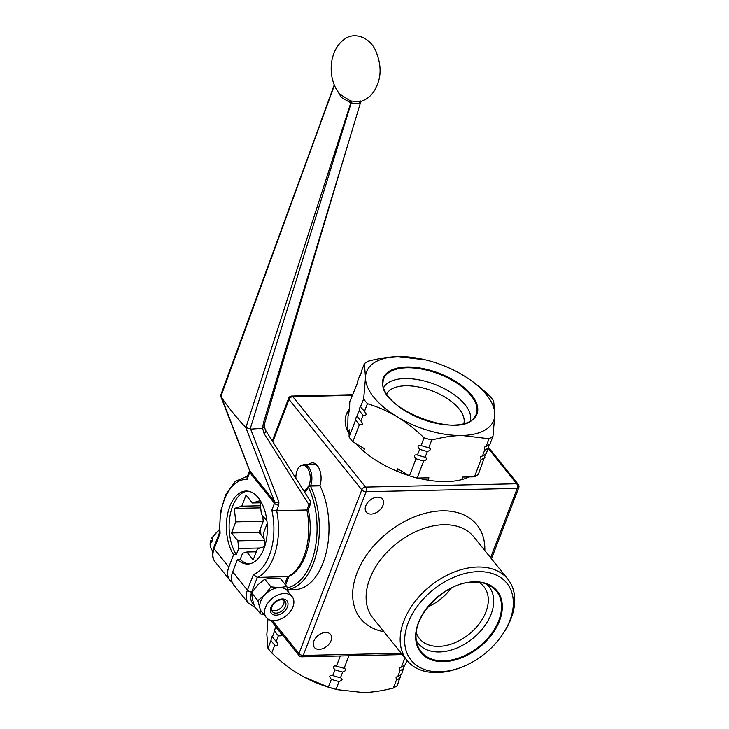 <?xml version="1.0" encoding="UTF-8"?>
<svg xmlns="http://www.w3.org/2000/svg" width="729" height="729" viewBox="0 0 729 729"><rect width="100%" height="100%" fill="white"/><g stroke="black" fill="none" stroke-linecap="round" stroke-linejoin="round"><path stroke-width="1.09" d="M310.718 485.45A13.286 7.454 -91.3 0 0 310.918 471.699A13.286 7.454 -91.3 0 0 304.157 464.701A13.286 7.454 -91.3 0 0 302.808 464.947L301.487 465.412A12.84 7.199 88.7 0 1 309.06 471.153A12.84 7.199 88.7 0 1 308.978 485.651M304.157 464.701L313.771 464.482A13.286 7.454 88.7 0 1 318.218 466.943A13.286 7.454 88.7 0 1 318.518 467.325M295.874 478.27A12.84 7.199 88.7 0 1 297.095 470.57A12.84 7.199 88.7 0 1 301.487 465.412M306.481 489.478A12.84 7.199 88.7 0 1 303.793 490.808M303.984 676.995A68.07 33.206 21 0 0 304.02 677.013A68.07 33.206 21 0 0 335.914 689.251L337.709 689.698L336.06 689.279L339.04 681.524C342.539 680.212 343.022 678.963 340.479 677.779L342.676 672.056C346.175 670.735 346.658 669.486 344.115 668.302L348.918 655.772M404.95 657.84L401.424 667.044A76.372 37.261 21 0 0 405.333 664.575L406.964 660.337M401.424 667.044L399.683 667.673L399.984 670.789L397.788 676.512A76.372 37.261 21 0 0 401.697 674.043L404.559 665.13M397.788 676.512L396.047 677.141L396.348 680.266L393.368 688.012A76.372 37.261 21 0 0 397.287 685.542L400.923 674.607M393.368 688.012C382.251 690.864 372.2 692.377 363.215 692.55L337.709 689.698M340.315 655.963L336.424 666.087C332.962 665.541 332.479 666.789 334.985 669.842L332.788 675.564C329.326 675.008 328.843 676.266 331.349 679.31L328.378 687.055L303.957 676.977L298.571 673.915C289.677 668.584 280.738 661.595 271.762 652.947L274.742 645.201C278.205 645.748 278.678 644.5 276.173 641.447L278.369 635.734C281.841 636.28 282.314 635.032 279.808 631.979L279.909 631.724M280.364 632.553L279.808 631.979A76.372 37.261 21 0 1 276.036 627.295L275.936 627.031M276.728 642.021L276.173 641.447A76.372 37.261 21 0 1 272.4 636.763L272.3 636.499M276.136 627.031L276.036 627.295C275.598 626.676 275.115 627.924 274.596 631.041L272.4 636.763C271.963 636.144 271.48 637.401 270.96 640.509L267.99 648.263L266.841 634.485L267.953 619.03M336.424 666.087A76.372 37.261 21 0 0 344.115 668.302M274.596 631.041A76.372 37.261 21 0 0 278.369 635.734M334.985 669.842A76.372 37.261 21 0 0 342.676 672.056M332.788 675.564A76.372 37.261 21 0 0 340.479 677.779M270.96 640.509A76.372 37.261 21 0 0 274.742 645.201M331.349 679.31A76.372 37.261 21 0 0 339.04 681.524M267.99 648.263A76.372 37.261 21 0 0 271.762 652.947M328.378 687.055A76.372 37.261 21 0 0 336.06 689.279M396.348 680.266A76.372 37.261 21 0 0 400.257 677.788M399.984 670.789A76.372 37.261 21 0 0 403.893 668.32M313.853 641.101A10.379 6.935 -38.8 0 1 321.826 633.291A10.379 6.935 -38.8 0 1 330.519 634.403A10.379 6.935 -38.8 0 1 326.783 646.313A10.379 6.935 -38.8 0 1 314.354 647.416A10.379 6.935 -38.8 0 1 313.853 641.101M365.785 505.798A10.379 6.935 -38.8 0 1 373.767 497.998A10.379 6.935 -38.8 0 1 382.461 499.11A10.379 6.935 -38.8 0 1 378.725 511.02A10.379 6.935 -38.8 0 1 366.286 512.113A10.379 6.935 -38.8 0 1 365.785 505.798M408.158 622.839A61.427 41.079 -38.8 0 1 484.712 571.946A61.427 41.079 -38.8 0 1 503.074 633.656A61.427 41.079 -38.8 0 1 461.229 667.336A61.427 41.079 -38.8 0 1 408.158 622.839M503.074 633.656L503.912 632.38A64.744 43.293 141.2 0 0 507.885 579.2A64.744 43.293 141.2 0 0 453.657 572.265A64.744 43.293 141.2 0 0 403.866 620.971A64.744 43.293 141.2 0 0 407.001 660.392A64.744 43.293 141.2 0 0 459.808 667.882L461.229 667.336M488.293 448.444L516.706 483.746A3.317 1.859 88.7 0 1 517.216 488.375A3.317 1.622 21 0 0 518.766 487.646A3.317 3.317 0 0 0 518.255 484.375A3.317 2.223 141.2 0 0 516.706 483.746L365.575 487.081A3.317 2.223 141.2 0 0 361.794 489.842A3.317 1.622 21 0 0 366.086 491.711A3.317 1.859 -91.3 0 0 365.575 487.081L292.83 396.685A3.317 1.859 -91.3 0 0 291.718 396.066A3.317 3.317 0 0 0 288.693 398.198A3.317 1.622 21 0 0 289.039 399.446A3.317 2.223 -38.8 0 1 292.83 396.685L352.18 395.373M301.77 656.811A3.317 1.859 -91.3 0 0 303.246 655.417A3.317 1.622 -159 0 1 298.954 653.558A3.317 2.223 141.2 0 0 299.109 655.581A3.317 3.317 0 0 0 301.77 656.811L402.344 654.596M319.94 485.669A14.944 8.383 -91.3 0 0 318.136 466.688A14.944 8.383 -91.3 0 0 317.37 465.621A14.944 8.383 -91.3 0 0 308.558 464.601M469.111 476.912A71.724 34.992 -159 0 1 417.735 478.042M409.051 475.6A71.724 34.992 -159 0 1 355.743 443.478M349.127 434.274A71.724 34.992 -159 0 1 346.33 414.327A71.724 34.992 -159 0 1 349.619 408.933L349.765 401.67L356.654 384.903M416.323 640.6A45.362 30.336 141.2 0 0 453.976 649.138A45.362 30.336 141.2 0 0 491.118 614.155A45.362 30.336 141.2 0 0 486.562 584.075M416.223 632.535A41.353 27.656 141.2 0 0 419.485 638.595A41.353 27.656 141.2 0 0 454.121 643.024A41.353 27.656 141.2 0 0 485.933 611.913A41.353 27.656 141.2 0 0 483.928 586.736A41.353 27.656 141.2 0 0 478.707 582.252M427.887 606.947A41.353 27.656 141.2 0 0 451.215 588.175M348.854 410.946A71.724 34.992 21 0 0 345.974 415.357M451.451 481.331L441.765 481.541M363.552 451.151L364.482 448.745L352.845 441.738L359.397 424.67A76.372 37.261 -159 0 1 355.615 419.977L349.073 437.045L349.209 429.773L348.18 432.461L347.724 430.32L347.997 416.514L349.619 408.942M463.835 423.595A41.353 20.175 21 0 0 459.133 408.987A41.353 20.175 21 0 0 419.485 387.172A41.353 20.175 21 0 0 386.716 393.988M425.736 359.926L398.435 356.627A68.07 33.206 -159 0 1 425.736 359.926A68.07 33.206 -159 0 1 457.63 372.164A68.07 33.206 -159 0 1 463.079 375.271L457.666 372.182M357.092 384.046A76.372 37.261 -159 0 0 356.317 384.602C356.763 385.222 357.237 383.973 357.757 380.857L359.953 375.134C360.399 375.754 360.873 374.496 361.393 371.389L364.363 363.634A76.372 37.261 -159 0 1 368.282 361.165C379.399 358.313 389.45 356.8 398.435 356.627A68.07 33.206 -159 0 0 365.521 377.412L363.671 399.009L360.591 406.49M359.397 424.67C362.86 425.217 363.334 423.968 360.828 420.915L363.024 415.193C366.496 415.74 366.969 414.491 364.464 411.448A76.372 37.261 -159 0 1 360.691 406.755C360.254 406.144 359.771 407.393 359.251 410.509L356.955 415.967M365.019 412.022L364.464 411.448L367.443 403.693A76.372 37.261 -159 0 1 363.671 399.009M428.014 480.156L428.925 477.796L417.143 478.06L423.695 460.992C427.194 459.671 427.677 458.423 425.135 457.238L427.331 451.524C430.83 450.203 431.313 448.955 428.77 447.77L431.741 440.024A76.372 37.261 -159 0 1 424.059 437.81L421.08 445.556C417.617 445.009 417.134 446.257 419.64 449.301L417.444 455.024C413.981 454.477 413.498 455.725 416.004 458.778L409.452 475.846L397.815 468.829L396.922 471.162M428.77 447.77A76.372 37.261 -159 0 1 421.08 445.556M486.079 446.512A76.372 37.261 -159 0 0 489.988 444.034L492.968 436.288A76.372 37.261 -159 0 1 489.05 438.758L486.079 446.512L484.338 447.132L484.639 450.258L482.443 455.98L480.703 456.609L481.003 459.726L474.451 476.793L462.669 477.058L461.685 479.627M492.968 436.288L494.818 414.692A68.07 33.206 -159 0 0 463.079 375.271C471.973 380.593 480.912 387.582 489.888 396.23A76.372 37.261 -159 0 1 493.661 400.914L494.818 414.692A68.07 33.206 -159 0 1 461.894 435.486A68.07 33.206 -159 0 1 397.25 416.842A68.07 33.206 -159 0 1 365.521 377.412L364.363 363.634M367.443 403.693C378.433 407.092 388.375 411.475 397.25 416.842C406.144 422.173 415.074 429.162 424.059 437.81M431.741 440.024C442.858 437.172 452.909 435.66 461.894 435.486L489.05 438.758M360.727 374.569A76.372 37.261 -159 0 0 359.953 375.134L360.29 375.426M363.024 415.193A76.372 37.261 -159 0 1 359.251 410.509M427.331 451.524A76.372 37.261 -159 0 1 419.64 449.301M482.443 455.98A76.372 37.261 -159 0 0 486.352 453.511L489.214 444.599M488.548 447.788A76.372 37.261 -159 0 1 484.639 450.258M361.384 421.49L360.828 420.915A76.372 37.261 -159 0 1 357.055 416.232C356.618 415.612 356.135 416.86 355.615 419.977M425.135 457.238A76.372 37.261 -159 0 1 417.444 455.024M423.695 460.992A76.372 37.261 -159 0 1 416.004 458.778M474.451 476.793A76.372 37.261 -159 0 0 478.361 474.324L485.578 454.067M484.913 457.256A76.372 37.261 -159 0 1 481.003 459.726M352.845 441.738A76.372 37.261 -159 0 1 349.073 437.045M417.143 478.06A76.372 37.261 -159 0 1 409.452 475.846M468.993 476.912A71.059 34.664 -159 0 1 467.189 477.787M383.673 387.591A46.528 22.699 -159 0 1 420.66 380.183A46.528 22.699 -159 0 1 465.029 404.677A46.528 22.699 -159 0 1 470.378 420.87M276.163 613.125A8.165 5.458 -38.8 0 1 272.354 611.595A8.165 5.458 -38.8 0 1 275.298 602.218A8.165 5.458 -38.8 0 1 285.075 601.352A8.165 5.458 -38.8 0 1 284.155 608.669A8.165 5.458 -38.8 0 1 276.163 613.125M271.671 610.264A8.165 5.458 141.2 0 0 274.323 610.847A8.165 5.458 141.2 0 0 281.622 607.211A8.165 5.458 141.2 0 0 283.927 600.404M276.091 615.194A9.96 6.661 141.2 0 0 287.9 602.856A9.96 6.661 141.2 0 0 273.621 603.175A9.96 6.661 141.2 0 0 276.091 615.194M274.013 620.607A16.603 11.099 -38.8 0 1 266.267 617.481A16.603 11.099 -38.8 0 1 272.245 598.427A16.603 11.099 -38.8 0 1 292.138 596.668A16.603 11.099 -38.8 0 1 290.251 611.531A16.603 11.099 -38.8 0 1 274.013 620.607M263.77 614.383L260.59 613.955L259.907 608.141L257.847 600.605L265.101 594.609L270.978 586.9L279.599 587.583L286.834 586.553L288.438 592.076M266.267 617.481L261.474 611.522A16.603 11.099 -38.8 0 1 259.907 608.141A16.603 11.099 -38.8 0 1 265.101 594.609A16.603 11.099 -38.8 0 1 279.599 587.583A16.603 11.099 -38.8 0 1 287.335 590.709L292.138 596.668M286.834 586.553L280.638 578.844L272.017 578.161L264.773 579.191L257.519 585.187L251.642 592.896L252.325 598.719L254.385 606.255L260.59 613.955M264.773 579.191L270.978 586.9M251.642 592.896L257.847 600.605M212.485 537.71L211.875 538.704L212.649 539.67A16.603 11.099 141.2 0 0 211.61 542.376L210.836 541.41L211.446 540.417L212.312 540.399M212.795 551.033L212.093 550.167A16.603 11.099 -38.8 0 1 210.836 541.41L211.446 540.417M260.463 528.507A39.512 22.171 -91.3 0 0 261.009 534.867M304.686 492.23A15.273 8.566 -91.3 0 0 307.82 488.257L308.349 487.163A1.658 0.875 -26 0 1 310.417 486.07A1.658 0.929 -91.3 0 0 309.688 485.478A1.658 1.658 0 0 0 308.23 486.407A1.658 0.929 26.1 0 0 308.349 487.163A61.427 34.463 88.7 0 1 314.937 549.593A61.427 34.463 88.7 0 1 287.235 587.811M287.773 589.597A63.086 35.402 -91.3 0 0 317.015 550.987A63.086 35.402 -91.3 0 0 310.417 486.07L320.04 485.851A1.658 0.929 -91.3 0 0 319.302 485.268L309.688 485.478M320.04 485.851A63.086 35.402 88.7 0 1 326.173 552.746A63.086 35.402 88.7 0 1 294.972 589.588L287.809 589.743M247.049 479.427L249.719 472.474A3.317 1.622 -159 0 1 249.373 471.216L247.049 477.258L247.049 479.427A48.15 27.019 88.7 0 0 220.122 533.191L219.52 532.607L213.779 547.552C211.784 553.73 212.248 558.532 215.183 561.941A21.578 14.434 -38.8 0 1 214.135 548.809A3.317 1.622 -159 0 1 213.779 547.552M232.205 582.307A21.578 14.434 -38.8 0 1 229.881 580.22A21.578 14.434 -38.8 0 1 228.833 567.08L233.581 554.705A36.523 20.494 88.7 0 1 227.494 514.683A36.523 20.494 88.7 0 1 246.065 491.027A36.523 20.494 88.7 0 1 267.361 527.085A36.523 20.494 88.7 0 1 247.678 564.055A36.523 20.494 88.7 0 1 237.454 559.517L232.706 571.882A21.578 14.434 141.2 0 0 233.754 585.023L248.461 603.293A21.578 14.434 141.2 0 1 247.413 590.162A3.317 1.622 21 0 0 251.705 592.021L257.31 577.432L288.347 576.593C305.56 569.586 314.472 536.672 308.249 509.708L310.481 503.912A3.317 3.317 0 0 0 310.189 500.951L310.189 500.951A3.317 2.46 147.7 0 1 308.932 504.641A3.317 1.622 21 0 0 310.481 503.912M265.247 429.764A3.317 2.46 147.7 0 1 265.365 429.928A3.317 2.46 147.7 0 1 264.108 433.627L308.932 504.641L306.882 509.981L307.538 509.416M284.766 583.975L287.536 576.767A51.467 28.878 88.7 0 0 306.882 509.981L276.656 510.646A51.467 28.878 -91.3 0 1 257.31 577.432L253.4 574.543A48.15 27.019 88.7 0 0 271.817 510.2L276.656 510.646L278.779 505.106L278.925 501.871L250.658 429.162L262.604 428.297L264.108 433.627M264.08 538.676L258.995 532.352L263.251 521.253L262.64 515.676M266.942 521.025L261.374 514.118L259.898 500.695L252.398 502.964L260.135 502.791M264.873 545.884L263.47 533.099L267.178 523.431M237.454 559.517L240.206 559.453L242.566 553.293L246.839 551.999L253.182 559.881L257.446 548.791L264.636 546.613M246.839 551.999L256.289 551.789M252.398 502.964L246.056 495.073L241.8 506.172L234.301 508.441L235.777 521.864L231.512 532.954L237.864 540.845L238.702 548.481L236.333 554.651A36.523 20.494 88.7 0 1 230.027 515.777A36.523 20.494 88.7 0 1 247.441 491.073M249.045 563.945A36.523 20.494 88.7 0 1 240.206 559.453M236.333 554.651L233.581 554.705M260.463 505.762L241.8 506.172M234.301 508.441L260.69 507.858M235.777 521.864L263.251 521.253M231.512 532.954L258.995 532.352M264.253 540.262L237.864 540.845M238.702 548.481L260.016 548.008M310.071 500.777A3.317 2.46 147.7 0 1 310.189 500.951L265.365 429.937L264.372 426.328L262.631 428.297L263.351 423.166A3.317 1.668 16.7 0 0 264.937 422.264A3.317 1.668 16.7 0 0 264.937 422.255L347.733 145.016L263.351 423.166M250.658 429.162L250.211 428.807L351.223 102.871C357.565 104.083 360.718 103.445 360.691 100.948M249.491 470.314A3.317 2.415 -21.2 0 0 249.518 470.378A3.317 2.415 -21.2 0 0 249.792 470.852L220.687 395.264L334.365 85.038M250.211 428.807L245.846 427.613L274.56 501.625A3.317 2.415 -21.2 0 0 278.925 501.871M220.851 396.558L334.429 85.193M220.869 396.585A332.041 171.515 18.3 0 0 245.846 427.613M335.869 88.227L341.391 97.449L350.786 102.844L245.873 427.641M350.786 102.844L351.223 102.871A3.317 1.349 107.5 0 0 350.886 100.966L350.184 100.757A3.317 1.804 -72.9 0 1 350.786 102.844M350.184 100.757L339.942 94.205M340.197 94.497C326.82 79.607 328.342 50.283 344.617 39.147C352.891 32.504 367.835 35.539 375.216 49.59C380.93 62.712 381.622 74.413 377.303 84.682C373.895 93.667 368.099 99.363 359.926 101.768L350.886 100.966M418.455 622.612A48.989 32.759 141.2 0 0 443.669 661.64A48.989 32.759 141.2 0 0 499.529 620.826A48.989 32.759 141.2 0 0 474.315 581.797A48.989 32.759 141.2 0 0 418.455 622.612M407.001 660.392L372.947 618.074A64.744 43.293 -38.8 0 1 369.813 578.662A64.744 43.293 -38.8 0 1 443.651 524.716A64.744 43.293 -38.8 0 1 473.832 536.89L507.885 579.2M272.81 441.728L289.039 399.446L361.794 489.842L298.954 653.558L272.382 620.543M401.269 653.257L303.246 655.417L366.086 491.711L517.216 488.375L490.599 557.721M484.812 550.532A74.713 49.955 141.2 0 0 442.12 510.829A74.713 49.955 141.2 0 0 356.928 573.076A74.713 49.955 141.2 0 0 383.928 631.724M473.886 582.034A48.342 32.331 -38.8 0 1 490.435 585.943A48.342 32.331 -38.8 0 1 498.773 620.552A48.342 32.331 -38.8 0 1 456.39 658.743A48.342 32.331 -38.8 0 1 417.325 644.782A48.342 32.331 -38.8 0 1 418.756 622.311M388.666 396.968A50.146 24.467 21 0 0 453.547 425.107A50.146 24.467 21 0 0 471.663 395.145A50.146 24.467 21 0 0 406.791 367.006A50.146 24.467 21 0 0 388.666 396.968M406.928 367.781A49.508 24.157 -159 0 1 470.98 395.555A49.508 24.157 -159 0 1 474.415 417.38C460.682 440.307 377.886 408.522 383.017 382.288A49.508 24.157 -159 0 1 406.928 367.781M211.875 538.704A16.603 11.099 -38.8 0 1 219.356 530.138M308.23 486.407L307.702 487.491A1.658 0.929 26.1 0 0 307.82 488.257M228.833 567.08L214.135 548.809L220.122 533.191M232.706 571.882L247.413 590.162L253.4 574.543M271.817 510.2L274.487 503.247L249.719 472.474L249.792 470.852L274.56 501.625L274.487 503.247A3.317 1.622 -159 0 0 278.779 505.106M253.792 604.341A18.261 12.211 -38.8 0 1 251.705 592.021M249.528 470.387L249.373 471.207A3.317 1.622 -159 0 1 249.373 471.207A3.317 1.622 -159 0 1 249.4 471.153M249.518 470.378A3.317 2.415 -21.2 0 0 249.518 470.396L220.705 396.257M272.291 440.908L288.693 398.198M299.109 655.581L270.669 620.233M491.455 558.788L518.766 487.646M518.255 484.375L488.585 447.515M352.426 394.726L291.718 396.066M417.325 644.782C407.484 621.299 443.478 581.186 474.023 582.079C480.411 581.961 485.879 583.255 490.435 585.943M212.093 550.167C210.107 547.361 209.624 544.244 210.654 540.827M211.711 538.048L219.329 529.491M307.702 487.491L304.148 491.373M247.505 476.073L235.239 481.459L225.853 494.262L220.386 512.259L219.511 532.68M215.183 561.941L229.881 580.22M255.423 607.549L248.461 603.293M285.622 585.041L288.985 576.302M360.882 101.422L347.651 145.281M334.274 84.828L320.815 121.652M264.937 422.264L264.372 426.301"/></g></svg>
